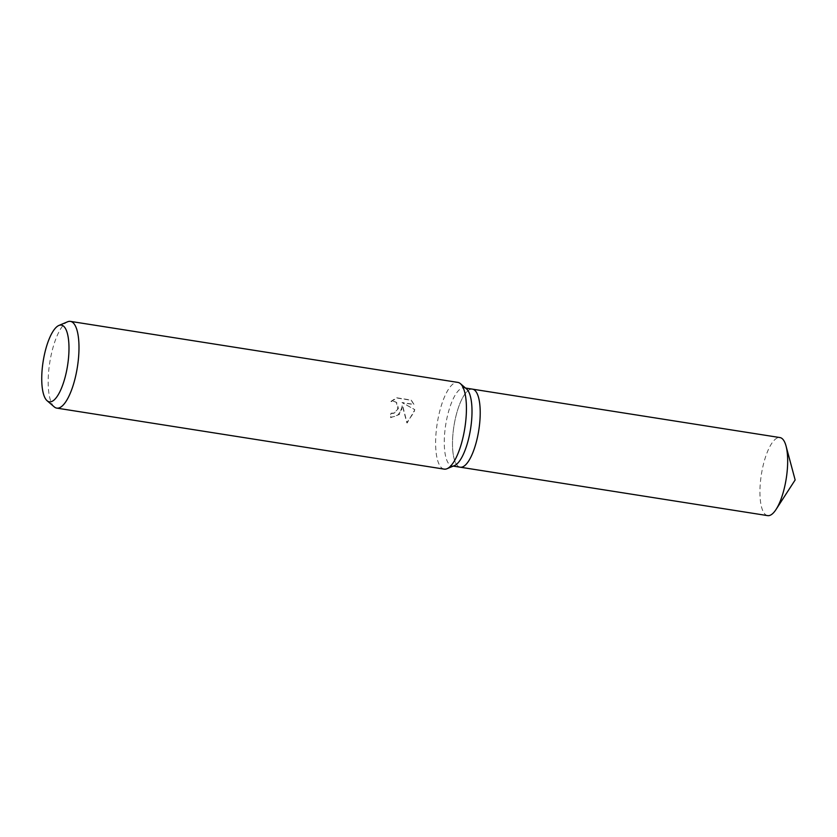 <?xml version="1.0" encoding="UTF-8"?>
<svg xmlns="http://www.w3.org/2000/svg" width="837" height="837" viewBox="0 0 837 837"><rect width="100%" height="100%" fill="white"/><g stroke="black" fill="none" stroke-linecap="round" stroke-linejoin="round"><path stroke-width="0.63" stroke-dasharray="4.18 3.14" d="M454.522 465.55A39.506 12.597 98.9 0 1 451.99 465.906A39.506 12.597 98.9 0 1 447 417.904A39.506 12.597 98.9 0 1 464.284 387.855A39.506 12.597 98.9 0 1 466.586 388.975M472.581 389.163L472.507 389.153A39.506 12.597 98.9 0 0 455.223 419.201A39.506 12.597 98.9 0 0 460.214 467.203A39.506 12.597 98.9 0 1 455.223 419.201A39.506 12.597 98.9 0 1 472.507 389.142A39.506 12.597 98.9 0 1 477.488 437.144M444.185 469.128A43.901 13.999 98.9 0 1 438.651 415.79A43.901 13.999 98.9 0 1 457.849 382.394M401.655 409.963L402.22 405.098L406.813 422.758L414.242 411.95L414.545 409.471L401.98 402.503L413.802 404.365L411.072 400.044L396.476 397.753L390.963 401.394L393.777 401.195L396.372 402.325L397.742 409.345L393.777 413.007L390.973 413.248A43.901 13.999 -81.1 0 0 390.293 417.401L397.188 415.832L401.655 409.963M54.196 406.855A43.901 13.999 98.9 0 1 51.214 354.773A43.901 13.999 98.9 0 1 67.598 321.785M391.277 401.645L396.801 398.004L411.385 400.306L414.116 404.616L402.294 402.754L414.849 409.722L407.138 423.02L402.534 405.349L399.395 414.472L390.607 417.653A42.802 13.654 98.9 0 1 391.287 413.499L394.091 413.258L398.464 408.372L396.686 402.576L394.091 401.446L390.963 401.394M767.644 515.623A39.506 12.597 98.9 0 1 762.664 467.621A39.506 12.597 98.9 0 1 779.938 437.563M465.508 388.044L464.284 387.855M453.215 466.104L451.99 465.906"/><path stroke-width="1.26" d="M58.914 325.447L67.598 321.785A43.901 13.999 98.9 0 1 70.413 321.377L457.849 382.394A43.901 13.999 98.9 0 1 460.402 383.649L466.586 388.975A39.506 12.597 98.9 0 1 469.275 435.857A39.506 12.597 98.9 0 1 454.522 465.55L447.01 468.72A43.901 13.999 98.9 0 1 444.185 469.128L56.759 408.111A43.901 13.999 98.9 0 1 54.196 406.855L47.06 400.703A38.826 12.388 98.9 0 1 44.424 354.626A38.826 12.388 98.9 0 1 58.914 325.447A38.826 12.388 98.9 0 1 66.311 372.266A38.826 12.388 98.9 0 1 47.06 400.703M465.508 388.044L472.507 389.142A39.506 12.597 98.9 0 1 477.488 437.144A39.506 12.597 98.9 0 1 460.214 467.203L453.215 466.104M460.402 383.649A43.901 13.999 98.9 0 1 463.395 435.732A43.901 13.999 98.9 0 1 447.01 468.72M70.413 321.377A43.901 13.999 98.9 0 1 75.958 374.714A43.901 13.999 98.9 0 1 56.759 408.111M472.581 389.163L779.938 437.563A39.506 12.597 98.9 0 1 786.048 446.027A39.506 12.597 98.9 0 1 784.928 485.565A39.506 12.597 98.9 0 1 776.056 509.451A39.506 12.597 98.9 0 1 767.644 515.623L460.298 467.213M477.488 437.144A39.506 12.597 98.9 0 1 460.214 467.203M776.056 509.451L795.15 479.957L786.048 446.027"/></g></svg>
